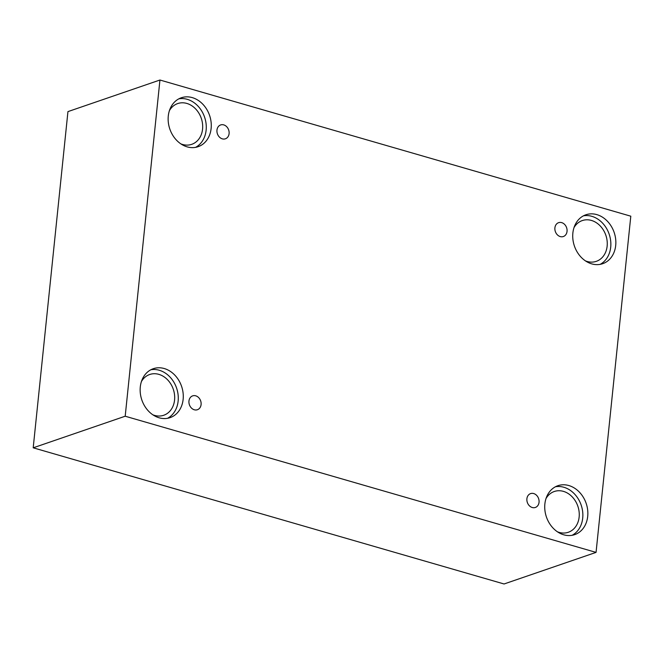 <?xml version="1.0" encoding="UTF-8"?>
<svg xmlns="http://www.w3.org/2000/svg" width="664" height="664" viewBox="0 0 664 664"><rect width="100%" height="100%" fill="white"/><g stroke="black" fill="none" stroke-linecap="round" stroke-linejoin="round"><path stroke-width="1" d="M159.941 80.02L67.944 111.61L33.2 447.81L504.059 583.98L596.056 552.39L630.8 216.19L159.941 80.02L125.197 416.22L33.2 447.81M194.303 409.779A7.329 5.951 -109 0 1 188.974 402.89A7.329 5.951 -109 0 1 192.651 395.868A7.329 5.951 -109 0 1 200.653 400.865A7.329 5.951 -109 0 1 197.407 409.729A7.329 5.951 -109 0 1 194.303 409.779M125.197 416.22L596.056 552.39M532.254 507.512A7.329 5.951 -109 0 1 526.917 500.623A7.329 5.951 -109 0 1 530.594 493.601A7.329 5.951 -109 0 1 538.604 498.598A7.329 5.951 -109 0 1 535.35 507.462A7.329 5.951 -109 0 1 532.254 507.512M560.25 236.583A7.329 5.951 -109 0 1 554.921 229.694A7.329 5.951 -109 0 1 558.59 222.672A7.329 5.951 -109 0 1 566.599 227.669A7.329 5.951 -109 0 1 563.346 236.533A7.329 5.951 -109 0 1 560.25 236.583M222.307 138.851A7.329 5.951 -109 0 1 216.979 131.962A7.329 5.951 -109 0 1 220.647 124.94A7.329 5.951 -109 0 1 228.657 129.936A7.329 5.951 -109 0 1 225.403 138.801A7.329 5.951 -109 0 1 222.307 138.851M563.744 534.802A25.863 21.007 -109 0 1 544.936 510.491A25.863 21.007 -109 0 1 557.885 485.708A25.863 21.007 -109 0 1 586.154 503.345A25.863 21.007 -109 0 1 574.692 534.636A25.863 21.007 -109 0 1 563.744 534.802M159.161 417.797A25.863 21.007 -109 0 1 140.353 393.495A25.863 21.007 -109 0 1 153.309 368.703A25.863 21.007 -109 0 1 181.579 386.34A25.863 21.007 -109 0 1 170.108 417.631A25.863 21.007 -109 0 1 159.161 417.797M187.165 146.868A25.863 21.007 -109 0 1 168.349 122.566A25.863 21.007 -109 0 1 181.305 97.774A25.863 21.007 -109 0 1 209.575 115.412A25.863 21.007 -109 0 1 198.104 146.702A25.863 21.007 -109 0 1 187.165 146.868M591.74 263.874A25.863 21.007 -109 0 1 572.932 239.563A25.863 21.007 -109 0 1 585.889 214.779A25.863 21.007 -109 0 1 614.15 232.417A25.863 21.007 -109 0 1 602.688 263.699A25.863 21.007 -109 0 1 591.74 263.874M574.011 227.611A21.555 17.505 -109 0 1 582.286 220.572A21.555 17.505 -109 0 1 605.85 235.272A21.555 17.505 -109 0 1 596.289 261.342A21.555 17.505 -109 0 1 585.432 260.877M600.123 264.363A25.863 21.007 71 0 0 609.154 234.135A25.863 21.007 71 0 0 583.457 215.825M169.428 110.606A21.555 17.505 -109 0 1 177.711 103.567A21.555 17.505 -109 0 1 201.267 118.267A21.555 17.505 -109 0 1 191.713 144.337A21.555 17.505 -109 0 1 180.857 143.872M195.54 147.367A25.863 21.007 71 0 0 204.578 117.13A25.863 21.007 71 0 0 178.873 98.828M141.432 381.534A21.555 17.505 -109 0 1 149.715 374.496A21.555 17.505 -109 0 1 173.271 389.195A21.555 17.505 -109 0 1 163.718 415.266A21.555 17.505 -109 0 1 152.853 414.801M167.544 418.295A25.863 21.007 71 0 0 176.582 388.058A25.863 21.007 71 0 0 150.877 369.757M546.007 498.539A21.555 17.505 -109 0 1 554.291 491.501A21.555 17.505 -109 0 1 577.846 506.2A21.555 17.505 -109 0 1 568.293 532.271A21.555 17.505 -109 0 1 557.436 531.806M572.127 535.292A25.863 21.007 71 0 0 581.158 505.063A25.863 21.007 71 0 0 555.461 486.762"/></g></svg>
